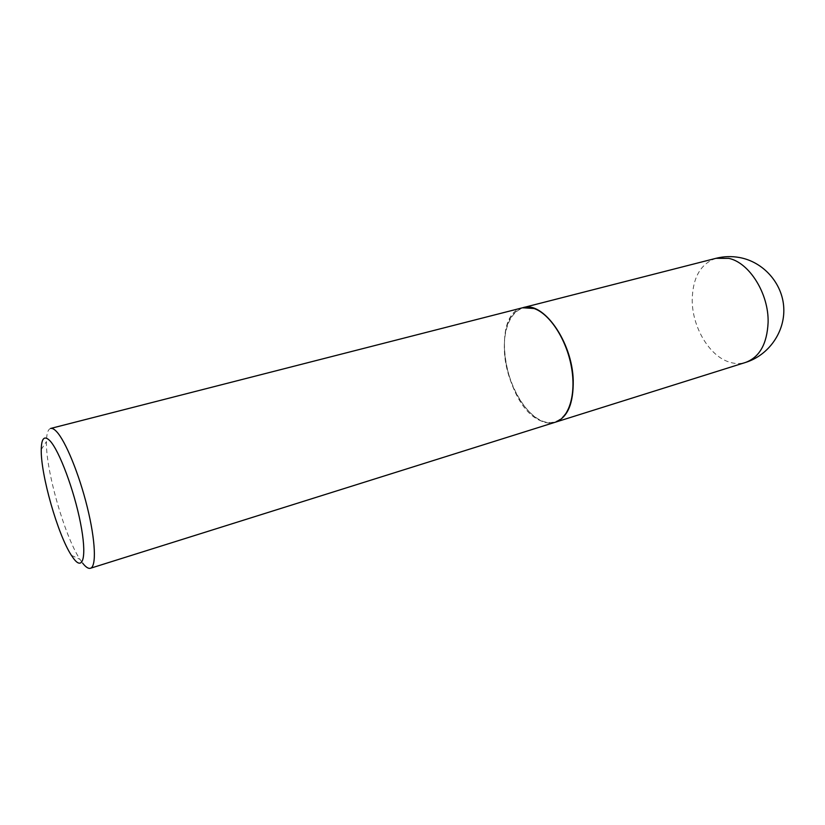 <?xml version="1.0" encoding="UTF-8"?>
<svg xmlns="http://www.w3.org/2000/svg" width="825" height="825" viewBox="0 0 825 825"><rect width="100%" height="100%" fill="white"/><g stroke="black" fill="none" stroke-linecap="round" stroke-linejoin="round"><path stroke-width="0.62" stroke-dasharray="4.12 3.09" d="M522.782 307.715C509.551 312.819 503.436 327.432 504.415 351.553C506.076 389.111 534.177 429.629 555.38 422.194M534.363 308.756C515.8 302.125 502.559 322.926 504.591 351.625C506.364 380.253 522.545 411.665 540.55 420.245C558.556 429.258 574.52 411.376 573.024 380.263C571.818 349.253 552.905 314.923 534.363 308.756M522.658 307.746C489.792 314.253 504.89 406.003 540.313 420.616C545.562 423.112 550.543 423.648 555.246 422.235M50.624 428.453C47.974 429.289 46.582 433.661 46.447 441.561C45.571 469.466 64.536 536.075 79.973 559.329L82.582 563.062M715.966 258.318C700.58 263.722 692.66 277.654 692.206 300.114C692.154 326.679 708.912 355.513 728.836 361.938C734.632 363.907 740.221 364.062 745.614 362.423M71.373 555.308L79.973 559.329M41.25 449.512L46.447 441.561"/><path stroke-width="1.24" d="M555.38 422.194L555.503 422.153C567.631 417.44 573.54 403.507 573.231 380.346C572.303 341.519 542.953 300.599 522.916 307.684L522.782 307.715M90.441 568.27L555.246 422.235C569.013 418.131 576.458 394.298 571.395 366.836C566.445 339.384 549.852 313.933 534.084 308.519L522.658 307.746L50.624 428.453C52.212 428.051 54.151 429.062 56.461 431.485C65.433 440.746 79.117 473.983 87.295 507.241C95.535 540.55 96.577 566.651 90.441 568.27C88.347 568.848 85.728 567.115 82.582 563.062M49.995 440.828C44.385 435.188 41.477 438.075 41.25 449.512C40.6 474.344 57.74 534.548 71.373 555.308L73.672 558.638C83.284 571.56 87.027 556.05 80.52 523.091C74.147 490.298 59.287 450.636 49.995 440.828M555.503 422.153L745.614 362.423C759.557 357.215 767.054 343.912 768.106 322.513C768.941 293.896 749.42 262.649 728.836 258.38L715.966 258.318L522.916 307.684M745.614 362.423C768.653 355.286 785.194 331.867 783.75 307.519C782.43 283.161 763.238 261.731 739.334 257.493C731.466 256.09 723.68 256.369 715.966 258.318"/></g></svg>
